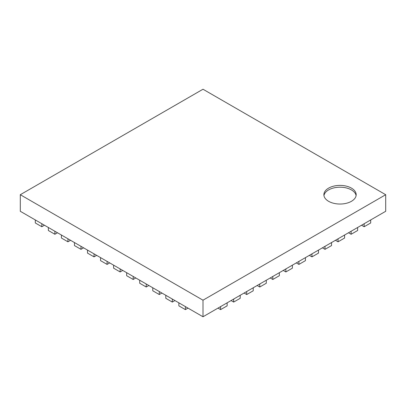 <?xml version="1.0" encoding="UTF-8"?>
<svg xmlns="http://www.w3.org/2000/svg" width="406" height="406" viewBox="0 0 406 406"><rect width="100%" height="100%" fill="white"/><g stroke="black" fill="none" stroke-linecap="round" stroke-linejoin="round"><path stroke-width="0.61" d="M370.693 219.95L364.167 223.721L364.167 226.736L370.693 222.965L370.693 219.95L385.7 211.287L385.7 194.713L203 300.191L20.3 194.713L203 89.234L385.7 194.713M35.307 219.95L41.833 223.721L41.833 226.736L35.307 222.965L35.307 219.95L20.3 211.287L20.3 194.713M328.606 201.305A16.149 9.323 0 0 0 346.206 203.325A16.149 9.323 0 0 0 356.174 194.713A16.149 9.323 0 0 0 340.025 185.39A16.149 9.323 0 0 0 323.876 194.713A16.149 9.323 0 0 0 328.606 201.305M364.167 223.721L203 316.766L203 300.191M41.833 223.721L203 316.766M356.098 195.616A16.149 9.323 0 0 0 340.025 187.196A16.149 9.323 0 0 0 323.952 195.616M185.385 306.596L185.385 309.611L178.858 305.845L178.858 302.83M185.385 309.611L187.993 308.103M172.332 299.065L172.332 302.079L165.805 298.308L165.805 295.294M172.332 302.079L174.94 300.572M159.284 291.528L159.284 294.543L152.757 290.777L152.757 287.763M159.284 294.543L161.892 293.036M146.231 283.992L146.231 287.006L139.71 283.241L139.71 280.226M146.231 287.006L148.845 285.499M133.183 276.461L133.183 279.475L126.657 275.704L126.657 272.695M133.183 279.475L135.792 277.968M120.13 268.924L120.13 271.939L113.609 268.173L113.609 265.159M120.13 271.939L122.744 270.432M107.082 261.393L107.082 264.407L100.556 260.637L100.556 257.622M107.082 264.407L109.691 262.9M94.035 253.857L94.035 256.871L87.508 253.105L87.508 250.091M94.035 256.871L96.643 255.364M80.982 246.32L80.982 249.335L74.455 245.569L74.455 242.555M80.982 249.335L83.59 247.827M67.934 238.789L67.934 241.803L61.407 238.033L61.407 235.023M67.934 241.803L70.542 240.296M54.881 231.253L54.881 234.267L48.36 230.501L48.36 227.487M54.881 234.267L57.495 232.76M41.833 226.736L44.442 225.228M364.167 226.736L361.558 225.228M351.119 231.253L351.119 234.267L357.64 230.501L357.64 227.487M351.119 234.267L348.505 232.76M338.066 238.789L338.066 241.803L344.592 238.033L344.592 235.023M338.066 241.803L335.457 240.296M325.018 246.32L325.018 249.335L331.545 245.569L331.545 242.555M325.018 249.335L322.41 247.827M311.965 253.857L311.965 256.871L318.492 253.105L318.492 250.091M311.965 256.871L309.357 255.364M298.917 261.393L298.917 264.407L305.444 260.637L305.444 257.622M298.917 264.407L296.309 262.9M285.87 268.924L285.87 271.939L292.391 268.173L292.391 265.159M285.87 271.939L283.256 270.432M272.817 276.461L272.817 279.475L279.343 275.704L279.343 272.695M272.817 279.475L270.208 277.968M259.769 283.992L259.769 287.006L266.29 283.241L266.29 280.226M259.769 287.006L257.155 285.499M246.716 291.528L246.716 294.543L253.242 290.777L253.242 287.763M246.716 294.543L244.107 293.036M233.668 299.065L233.668 302.079L240.195 298.308L240.195 295.294M233.668 302.079L231.06 300.572M220.615 306.596L220.615 309.611L227.142 305.845L227.142 302.83M220.615 309.611L218.007 308.103"/></g></svg>
